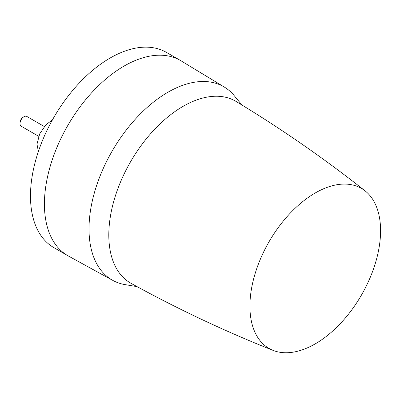 <?xml version="1.0" encoding="UTF-8"?>
<svg xmlns="http://www.w3.org/2000/svg" width="400" height="400" viewBox="0 0 400 400"><rect width="100%" height="100%" fill="white"/><g stroke="black" fill="none" stroke-linecap="round" stroke-linejoin="round"><path stroke-width="0.6" d="M321.77 189.59A92.395 53.345 -60 0 1 365.17 190.94A92.395 53.345 -60 0 1 374.495 265.995A92.395 53.345 -60 0 1 315.245 343.86A92.395 53.345 -60 0 1 308.725 347.245A92.395 53.345 -60 0 1 273.11 350.395A92.395 53.345 -60 0 1 253.885 277.94A92.395 53.345 -60 0 1 315.245 192.98A92.395 53.345 -60 0 1 321.77 189.59M365.17 190.94C324.175 158.52 281.18 128.71 236.185 101.51A105.025 60.635 120 0 0 183.07 106.355A105.025 60.635 120 0 0 114.295 199.455A105.025 60.635 120 0 0 131.165 283.405C177.22 308.775 224.535 331.105 273.11 350.395M241.94 105.01L233.67 95.01A111.6 64.435 120 0 0 224.41 87.12A111.6 64.435 120 0 0 167.925 92.24A111.6 64.435 120 0 0 94.835 191.215A111.6 64.435 120 0 0 112.82 280.405A111.6 64.435 120 0 0 124.28 284.48L137.075 286.64M112.82 280.405L68.46 256.045A112.685 65.06 -60 0 1 67.76 255.65A112.685 65.06 -60 0 1 50.49 165.355A112.685 65.06 -60 0 1 124.1 66.055A112.685 65.06 -60 0 1 180.445 60.475A112.685 65.06 -60 0 1 181.135 60.885L224.41 87.12M67.76 255.65L53.815 247.6A112.685 65.06 -60 0 1 36.545 157.305A112.685 65.06 -60 0 1 110.16 58.005A112.685 65.06 -60 0 1 166.5 52.425L180.445 60.475M52.425 119.935L45.89 124.78L39.69 133.885L36.975 144.225L38.39 151.475M38.68 136.3L21.165 126.185A5.635 3.255 -60 0 1 20 123.61A5.635 3.255 -60 0 1 23.985 116.705L23.985 116.705A5.635 3.255 -60 0 1 26.8 116.43L44.315 126.54M20 123.61L20 122.71A4.535 2.62 -60 0 1 23.205 117.155L23.985 116.705"/></g></svg>
